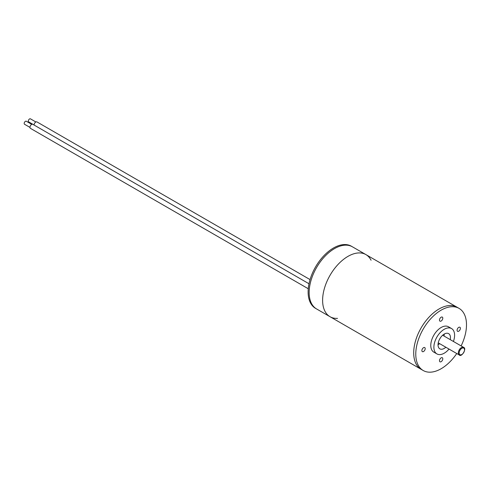 <?xml version="1.0" encoding="UTF-8"?>
<svg xmlns="http://www.w3.org/2000/svg" width="491" height="491" viewBox="0 0 491 491"><rect width="100%" height="100%" fill="white"/><g stroke="black" fill="none" stroke-linecap="round" stroke-linejoin="round"><path stroke-width="0.74" d="M456.74 353.526A35.868 20.708 -60 0 1 423.205 370.509L421.131 369.312A35.868 20.708 -60 0 1 421.131 327.896A35.868 20.708 -60 0 1 456.998 307.188L365.905 254.596A35.868 20.708 120 0 0 338.268 264.207A35.868 20.708 120 0 0 322.612 300.302A35.868 20.708 120 0 0 330.038 316.72A35.868 20.708 -60 0 1 330.038 275.304A35.868 20.708 -60 0 1 365.905 254.596L352.446 246.826A35.868 20.708 120 0 0 316.578 267.534A35.868 20.708 120 0 0 316.578 308.949A35.868 20.708 -60 0 1 309.152 292.532A35.868 20.708 -60 0 1 324.809 256.437A35.868 20.708 -60 0 1 352.446 246.826L351.415 246.23A35.868 20.708 120 0 0 315.547 266.938A35.868 20.708 120 0 0 315.547 308.354L330.038 316.72A35.868 20.708 120 0 0 337.52 318.377M445.846 347.241A8.783 5.07 -60 0 1 439.85 348.849A8.783 5.07 -60 0 1 438.506 341.81A8.783 5.07 -60 0 1 444.245 334.07A8.783 5.07 -60 0 1 444.03 336.047M439.635 343.651A8.783 5.07 -60 0 1 438.033 344.823M444.245 334.07A8.783 5.07 -60 0 1 448.633 333.635A8.783 5.07 -60 0 1 450.241 339.631M449.026 349.076A14.638 8.451 -60 0 1 436.922 353.919A14.638 8.451 -60 0 1 434.676 342.19A14.638 8.451 -60 0 1 444.245 329.289A14.638 8.451 -60 0 1 451.56 328.565A14.638 8.451 -60 0 1 453.42 341.466M436.922 353.919L433.817 352.127A14.638 8.451 -60 0 1 431.571 340.392A14.638 8.451 -60 0 1 441.139 327.497A14.638 8.451 -60 0 1 448.455 326.767L451.56 328.565M441.139 361.683A2.345 1.35 120 0 0 442.667 359.615A2.345 1.35 120 0 0 442.305 357.736A2.345 1.35 120 0 0 439.967 359.093A2.345 1.35 120 0 0 439.967 361.793A2.345 1.35 120 0 0 441.139 361.683M441.139 321.04A2.345 1.35 120 0 0 442.667 318.978A2.345 1.35 120 0 0 442.305 317.1A2.345 1.35 120 0 0 439.967 318.45A2.345 1.35 120 0 0 439.967 321.157A2.345 1.35 120 0 0 441.139 321.04M458.735 331.198A2.345 1.35 120 0 0 460.263 329.136A2.345 1.35 120 0 0 459.907 327.258A2.345 1.35 120 0 0 457.563 328.614A2.345 1.35 120 0 0 457.563 331.315A2.345 1.35 120 0 0 458.735 331.198M423.537 351.519A2.345 1.35 120 0 0 425.071 349.457A2.345 1.35 120 0 0 424.709 347.579A2.345 1.35 120 0 0 422.364 348.929A2.345 1.35 120 0 0 422.364 351.636A2.345 1.35 120 0 0 423.537 351.519M423.205 370.509A35.868 20.708 -60 0 1 417.706 341.767A35.868 20.708 -60 0 1 441.139 310.165A35.868 20.708 -60 0 1 459.067 308.385A35.868 20.708 -60 0 1 461.129 345.922M330.038 316.72L421.131 369.312A35.868 20.708 -60 0 1 415.638 340.57A35.868 20.708 -60 0 1 439.064 308.968A35.868 20.708 -60 0 1 456.998 307.188L459.067 308.385M371.079 260.248A35.868 20.708 120 0 0 365.905 254.596M34.131 125.07A2.345 1.35 -60 0 1 35.076 122.615A2.345 1.35 -60 0 1 36.954 121.915L310.054 279.594M34.125 125.021L28.693 121.878A1.755 1.013 -60 0 1 28.693 119.853A1.755 1.013 -60 0 1 30.448 118.84L35.886 121.977M308.262 288.745L30.467 128.366A2.345 1.35 -60 0 1 30.467 125.659A2.345 1.35 -60 0 1 32.811 124.309L308.999 283.761M29.988 127.408L24.55 124.272A1.755 1.013 -60 0 1 24.55 122.241A1.755 1.013 -60 0 1 26.305 121.228L31.743 124.364M439.433 339.477A4.394 2.535 120 0 0 440.31 337.955M458.833 350.684A4.394 2.535 -60 0 1 463.621 347.358C467.094 348.463 461.454 357.755 459.232 354.962A4.394 2.535 -60 0 1 458.833 350.684M459.594 350.991A3.805 2.197 120 0 0 461.681 354.594A3.805 2.197 120 0 0 464.247 348.616A3.805 2.197 120 0 0 459.594 350.991M438.242 342.847L459.232 354.962M442.637 335.243L463.621 347.358"/></g></svg>
